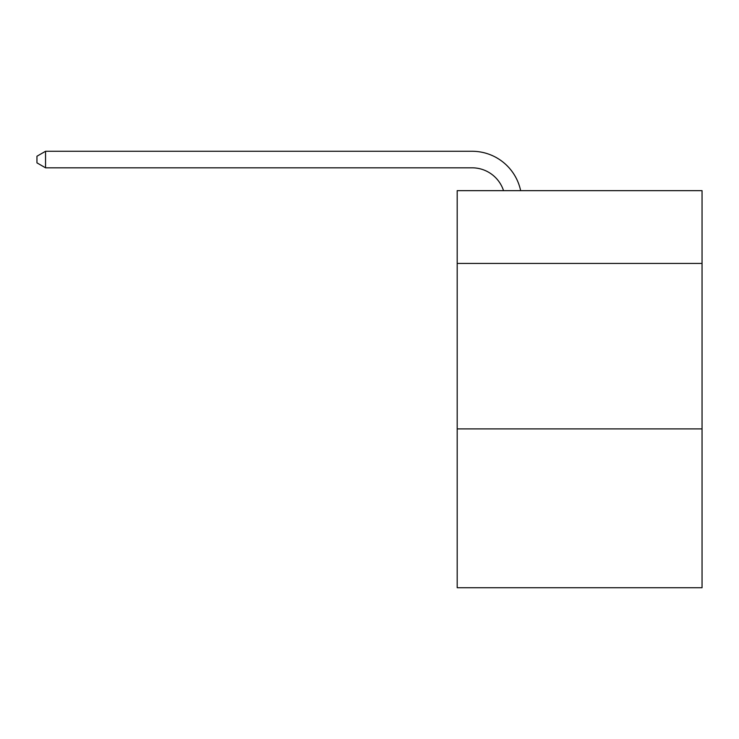 <?xml version="1.0" encoding="UTF-8"?>
<svg xmlns="http://www.w3.org/2000/svg" width="739" height="739" viewBox="0 0 739 739"><rect width="100%" height="100%" fill="white"/><g stroke="black" fill="none" stroke-linecap="round" stroke-linejoin="round"><path stroke-width="1.11" d="M702.05 263.444L702.05 190.653L457.192 190.653L457.192 263.444L702.05 263.444L702.05 587.727L457.192 587.727L457.192 263.444M702.05 428.897L457.192 428.897M472.073 167.818A33.089 33.089 -21.9 0 1 503.536 190.653A33.089 33.089 -37.6 0 0 472.073 167.818L45.55 167.818L36.95 162.857L36.95 156.234L45.55 151.273L472.073 151.273A49.633 49.633 158.1 0 1 520.644 190.653M45.55 167.818L45.55 151.273L472.073 151.273"/></g></svg>
